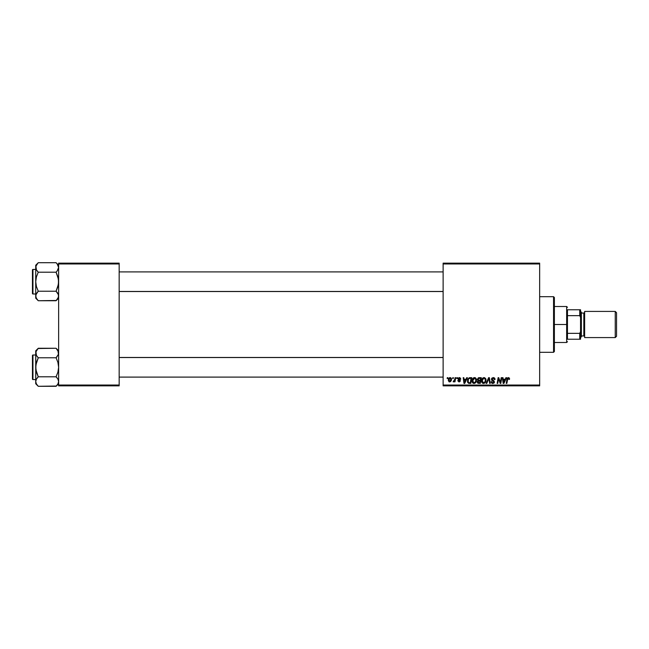 <?xml version="1.0" encoding="UTF-8"?>
<svg xmlns="http://www.w3.org/2000/svg" width="649" height="649" viewBox="0 0 649 649"><rect width="100%" height="100%" fill="white"/><g stroke="black" fill="none" stroke-linecap="round" stroke-linejoin="round"><path stroke-width="0.97" d="M443.121 263.145L539.652 263.145L539.652 263.965L443.121 263.965L443.121 385.035L539.652 385.035L539.652 263.145L443.121 263.145L443.121 263.965L443.121 263.145M472.05 380.922L472.391 379.243L473.462 377.929L474.987 377.653L476.098 378.497L476.342 381.417L474.979 383.243L472.967 383.137L472.05 380.922C472.01 382.375 472.667 383.226 474.03 383.478L475.725 382.61L476.512 380.079L474.549 377.596C472.87 378.002 472.042 379.105 472.05 380.922M466.72 377.677L466.023 379.235L466.72 377.677L467.369 377.677L464.708 383.405L463.978 383.405L463.199 377.677L463.792 377.677L463.986 379.235L466.023 379.235L463.986 379.235L463.792 377.677L463.199 377.677L463.978 383.405L464.708 383.405L467.369 377.677L466.72 377.677L467.369 377.677L464.708 383.405L463.978 383.405L463.199 377.677L463.792 377.677M508.07 377.629L509.246 377.945L509.481 379.381L508.881 379.462L508.581 378.318L507.834 378.481L506.853 383.405L506.252 383.405L507.348 378.107L508.362 377.596L506.958 379.203L506.252 383.405L506.853 383.405L507.542 379.349L508.321 378.27L508.881 379.462L509.481 379.381L509.53 378.862L508.881 379.462L508.232 378.278M491.463 379.284L491.991 378.051L493.443 377.604L494.619 378.116L495.033 379.535L494.433 379.608L493.524 378.294L492.145 378.821L492.21 379.73L494.424 381.774L493.986 383.08L492.502 383.454L491.431 382.756L491.163 381.693L492.745 382.805L493.832 381.847L491.828 380.379L491.463 379.284L493.84 381.993L492.851 382.805L491.163 381.693L492.834 383.478L494.433 381.953L492.056 379.227L493.216 378.27L495.033 379.535L493.256 377.596L491.471 379.113M486.75 383.405L486.109 383.405L488.608 377.677L489.37 377.677L490.246 383.405L489.646 383.405L488.892 378.489L486.75 383.405L486.109 383.405L486.75 383.405L488.892 378.489L489.646 383.405L490.246 383.405L489.37 377.677L488.608 377.677L489.37 377.677L490.246 383.405L489.646 383.405M481.566 380.922L481.907 379.243L482.978 377.929L484.503 377.653L485.671 378.594L485.858 381.417L484.495 383.243L482.491 383.137L481.566 380.922C481.526 382.375 482.191 383.226 483.546 383.478L485.249 382.61L486.028 380.079L484.065 377.596C482.394 378.002 481.558 379.105 481.566 380.922L481.647 380.079M447.145 378.489L447.283 377.677L447.883 377.677L447.753 378.489L447.145 378.489L447.753 378.489L447.883 377.677L447.283 377.677L447.883 377.677L447.753 378.489L447.145 378.489L447.283 377.677L447.145 378.489M478.978 377.677L477.331 379.454L478.321 377.815L481.274 377.677L480.301 383.405L477.437 382.796L477.299 381.588L478.045 380.614L477.331 379.454L478.045 380.614L477.258 382.01L478.045 383.308L480.301 383.405L481.274 377.677L478.978 377.677L481.274 377.677L480.301 383.405L477.948 383.267L477.258 382.01L478.045 380.614L477.339 379.284M505.912 377.677L505.214 379.235L505.912 377.677L506.561 377.677L503.9 383.405L503.17 383.405L502.391 377.677L502.991 377.677L503.178 379.235L505.214 379.235L503.178 379.235L502.991 377.677L502.391 377.677L503.17 383.405L503.9 383.405L506.561 377.677L505.912 377.677L506.561 377.677L503.9 383.405L503.17 383.405L502.391 377.677L502.991 377.677M498.335 380.046L497.759 383.405L497.15 383.405L498.124 377.677L498.748 377.677L500.395 382.529L501.198 377.677L501.799 377.677L500.817 383.405L500.192 383.405L498.554 378.537L497.759 383.405L497.15 383.405L498.124 377.677L498.748 377.677L500.395 382.529L500.582 381.166L500.395 382.529L498.748 377.677L498.124 377.677L497.15 383.405L497.759 383.405L498.554 378.537L500.192 383.405L500.817 383.405L501.799 377.677L501.198 377.677L501.799 377.677L500.817 383.405L500.192 383.405M460.822 379.008L459.395 377.596L459.963 377.677L460.822 379.089L460.222 379.162L459.597 378.148L458.648 378.489L460.295 380.622L459.938 381.596L458.924 381.912L457.699 380.647L458.997 381.393L459.695 380.647L458.162 379.397L458.105 378.302L459.395 377.596L457.991 378.805L459.703 380.817L459.078 381.393L457.699 380.647L459.054 381.912L460.295 380.728L458.592 378.756L459.37 378.124L460.214 378.967M469.251 377.775L471.75 377.677L470.785 383.405L468.627 383.324L467.621 382.423L467.783 379.162L469.138 377.815L467.361 381.06L468.627 383.324L470.785 383.405L471.75 377.677L470.054 377.677L471.75 377.677L470.785 383.405L468.716 383.348M450.106 377.596L448.248 380.176L448.678 378.489L450.106 377.596L451.339 378.367L451.428 380.16L450.495 381.669L449.157 381.831L448.248 380.176L449.643 381.912L451.526 379.259L450.106 377.596L450.844 377.807M452.653 378.489L452.791 377.677L453.383 377.677L453.262 378.489L452.653 378.489L453.262 378.489L453.383 377.677L452.791 377.677L453.383 377.677L453.262 378.489L452.653 378.489L452.791 377.677L452.653 378.489M454.722 379.624L455.079 377.677L455.687 377.677L454.981 381.839L454.381 381.839L454.527 380.979L453.156 381.766L454.276 380.849L454.779 379.341L453.156 381.766L454.527 380.979L454.381 381.839L454.981 381.839L455.687 377.677L455.079 377.677L455.687 377.677L454.981 381.839L454.381 381.839M456.669 378.489L456.807 377.677L457.399 377.677L457.277 378.489L456.669 378.489L457.277 378.489L457.399 377.677L456.807 377.677L457.399 377.677L457.277 378.489L456.669 378.489L456.807 377.677L456.669 378.489M443.121 385.855L539.652 385.855L539.652 263.965L443.121 263.965L443.121 385.855L443.121 385.035L539.652 385.035L539.652 385.855L443.121 385.855M58.629 263.145L119.165 263.145L119.165 263.965L58.629 263.965L58.629 385.035L119.165 385.035L119.165 263.145L58.629 263.145L58.629 263.965L58.629 263.145M58.629 385.855L119.165 385.855L119.165 263.965L58.629 263.965L58.629 385.855L58.629 385.035L119.165 385.035L119.165 385.855L58.629 385.855M478.386 378.554L480.552 378.343L480.228 380.273L478.97 380.273L478.005 379.032M478.686 378.416L478.11 378.838M478.11 378.829L478.637 378.432M477.932 381.547L478.792 382.732L479.814 382.732L477.851 381.985L478.281 381.109L477.997 382.48M480.114 380.947L479.814 382.732L480.114 380.947L478.183 381.182L477.851 381.985L478.183 381.182L480.114 380.947M477.94 379.3L478.313 380.176L480.228 380.273L480.552 378.343L478.743 378.399M477.924 379.47L478.97 380.273L477.924 379.47L478.078 380.014M479.441 378.343L478.857 378.375M479.149 380.947L478.646 380.987M485.768 378.789L485.923 379.194M485.923 379.203L486.028 379.86M482.856 383.348L483.546 383.478M481.663 381.823L481.59 381.385M482.345 378.505L482.97 377.929M485.265 381.263L485.436 380.046L484.779 382.172L483.57 382.805L484.146 382.675M483.74 382.796L482.166 380.987L482.491 382.212L483.408 382.796L484.779 382.172L485.298 381.174M482.71 379.073L482.166 380.987L483.594 378.343M484.503 378.367L485.436 380.046L484.519 378.367M482.166 380.76L482.207 381.498M483.797 378.294L483.034 378.683M483.181 378.57L482.41 379.657M489.095 379.99L488.778 378.781M488.892 378.489L488.413 379.657M488.608 377.677L486.109 383.405L488.608 377.677M493.443 377.604L493.986 377.71M494.838 378.464L494.992 378.992M495.033 379.535L494.433 379.608M493.524 378.294L494.441 379.422L494.197 378.635M493.41 380.484L492.21 379.73L492.064 379.121L493.759 380.703L494.433 381.953M494.408 382.261L494.189 382.845M492.502 383.454L491.431 382.764M491.285 382.48L491.171 381.977M491.155 381.815L491.755 381.628M493.8 382.253L492.851 382.805L493.84 381.993L493.37 381.312M493.5 381.393L492.591 380.882M491.536 378.756L492.08 377.978M491.634 383.015L492.185 383.372M493.045 380.29L492.396 379.9M508.938 378.959L508.321 378.27L508.881 379.462L508.321 378.27L507.542 379.349L506.853 383.405L506.252 383.405L506.958 379.203M508.321 378.27L507.591 379.057M507.656 378.829L507.542 379.349M509.53 378.862L508.483 377.604M509.384 378.148L509.522 378.618M503.559 382.058L503.259 379.908L503.616 382.772L504.095 381.604L503.616 382.772L503.47 381.344L503.616 382.772L504.89 379.908L504.095 381.604M503.259 379.908L504.89 379.908L503.259 379.908M498.773 379.381L498.627 378.821M501.198 377.677L500.582 381.166L501.198 377.677M459.679 378.164L460.222 379.162L459.37 378.124L458.592 378.756L459.281 379.519M458.6 378.618L459.37 378.124L458.746 379.154M458.592 378.692L458.713 379.121M459.995 379.965L460.246 380.371M460.255 381.085L459.176 381.912M457.699 380.647L458.34 380.89M458.884 381.377L458.291 380.574L459.078 381.393L459.646 380.484L457.991 378.805L459.151 380.111L458.291 379.56M458.997 381.393L459.703 380.817L459.021 380.046M459.703 380.817L459.078 381.393L459.703 380.817L459.078 381.393L459.703 380.817L459.151 380.111L459.646 380.484M458.097 378.326L458.429 377.896M464.368 382.058L464.067 379.908L464.424 382.772L464.903 381.604L464.424 382.772L464.278 381.344L464.424 382.772L465.69 379.908L464.903 381.604M464.067 379.908L465.69 379.908L464.067 379.908M467.531 379.795L467.783 379.162M469.138 377.815L470.054 377.677M469.43 382.732L470.298 382.732L468.675 382.634L469.43 382.732L468.675 382.634L467.961 381.093L468.343 379.397L468.197 382.212M469.835 378.367L468.886 378.708M470.054 378.351L471.036 378.343L470.298 382.732L471.036 378.343L469.981 378.351M468.189 382.188L468.862 382.691M467.978 380.655L467.961 381.093C467.921 379.405 468.692 378.489 470.274 378.343M468.7 378.878L468.408 379.284M475.198 377.718L475.676 378.002M476.488 379.633L476.398 379.194M476.001 382.212L476.455 380.866M472.148 381.815L472.074 381.385M472.821 378.505L473.21 378.099M473.997 377.677L474.403 377.604M475.749 381.263L475.92 380.046L475.263 382.172L474.046 382.805L474.622 382.675M474.224 382.796L472.642 380.987L472.967 382.212L473.884 382.796L475.263 382.172L475.774 381.174M473.194 379.073L472.642 380.987L474.5 378.27L473.519 378.683M474.987 378.367L475.92 380.046L475.474 378.732L474.387 378.278M475.003 382.431L475.425 381.945M472.748 380.087L472.691 381.498M473.665 378.57L472.886 379.657M451.509 378.951L451.363 378.416M451.298 380.582L450.438 381.701M449.327 381.88L448.865 381.669M448.654 378.529L449.076 378.01M449.132 377.961L449.652 377.677M449.465 381.361L448.848 380.014L449.749 381.385M450.576 380.76L450.925 379.324L449.668 381.393M449.976 381.336L450.382 381.044M448.921 379.527L449.124 381.141M448.848 380.176L450.106 378.124L449.213 378.765M450.69 378.416L450.106 378.124L450.925 379.324L450.39 378.18M454.446 381.133L453.562 381.912L453.4 381.109L453.829 381.223M454.527 380.979L453.156 381.766M455.079 377.677L454.779 379.341M484.243 382.626L484.949 381.945M485.403 380.614L485.436 380.046M484.332 378.31L483.911 378.278M482.272 380.087L482.191 380.533M468.667 378.911L468.343 379.397M468.172 379.795L468.051 380.217M474.727 382.626L475.263 382.172M475.887 380.614L475.895 379.73M450.909 379.657L450.917 379.121M553.556 352.318L554.376 351.498L554.376 297.502L553.556 296.682L553.556 352.318L553.556 296.682L539.652 296.682L553.556 296.682L554.376 297.502L554.376 351.498L553.556 352.318L539.652 352.318L553.556 352.318M58.442 351.774L57.923 350.582L58.442 354.265L56.082 357.777L58.442 354.265L56.082 357.777L38.267 357.777L36.433 355.474L35.719 353.024L36.433 355.474L35.906 351.799L38.267 348.27L56.082 348.27L58.442 351.774L56.082 348.27L38.031 348.521M58.629 350.817L56.082 348.27L58.629 350.817M35.719 350.817L35.719 353.024L36.433 350.582L38.267 348.27L35.719 350.817L35.719 367.285L36.433 362.385L38.267 357.777L56.082 357.777L57.915 362.393L58.629 367.285L57.915 372.185L56.082 376.793L38.267 376.793L36.433 372.177L35.719 367.285L35.719 383.754L38.267 386.293L36.441 383.997L35.719 381.547L36.433 379.105L38.267 376.793L56.082 376.793L57.915 379.089L58.629 381.547L57.923 383.981L56.082 386.293L38.267 386.293L36.433 383.989L35.719 381.547L35.719 383.754L38.267 386.293L56.325 386.05M32.945 379.56L32.945 355.011A0.495 0.495 0 0 0 32.45 355.506L32.45 379.065A0.495 0.495 0 0 0 32.945 379.56L35.719 379.56L32.945 379.56A0.495 0.495 0 0 1 32.45 379.065L32.45 355.506A0.495 0.495 0 0 1 32.945 355.011L32.945 379.56M35.719 355.011L32.945 355.011L35.719 355.011M58.629 381.612L58.053 379.357M35.719 352.959L35.906 369.76L38.267 376.793L36.433 379.097L35.719 381.547L35.906 364.803L38.267 357.777L36.441 355.482M58.629 381.547L57.923 383.981L56.082 386.293L57.088 385.19M35.914 351.774L36.449 350.549M38.267 348.27L37.269 349.381M35.719 353.024L35.906 354.257M37.244 377.921L38.267 376.793M38.267 386.293L37.147 385.044M57.201 349.527L56.082 348.27M57.169 378.002L56.082 376.793L57.915 372.185L58.629 367.285L57.915 362.393L56.082 357.777L58.442 354.273L57.923 350.582M56.082 376.793L57.915 379.089M443.121 357.534L119.165 357.534L443.121 357.534M119.165 291.466L443.121 291.466L119.165 291.466M58.442 266.204L57.915 265.011L58.629 267.453L57.112 271.071L58.629 267.453L57.104 263.835L57.923 265.019M56.082 262.707L57.104 263.835L56.082 262.707L38.267 262.707L56.082 262.707L58.629 265.246L57.201 263.956M35.914 297.226L35.719 295.976L35.719 298.183L38.267 300.73L36.441 298.426L35.719 295.976L36.433 293.535L38.267 291.223L56.082 291.223L58.442 294.727L58.442 297.201L56.082 300.73L38.267 300.73L36.295 298.167M32.945 293.989L32.945 269.44A0.495 0.495 0 0 0 32.45 269.935L32.45 293.494A0.495 0.495 0 0 0 32.945 293.989L35.719 293.989L32.945 293.989A0.495 0.495 0 0 1 32.45 293.494L32.45 269.935A0.495 0.495 0 0 1 32.945 269.44L32.945 293.989M35.719 269.44L32.945 269.44L35.719 269.44M58.629 296.041L58.053 293.786M56.082 291.223L57.104 292.35L56.082 291.223L57.915 286.615L58.629 281.715L57.915 276.823L56.082 272.207L57.104 271.079L56.082 272.207L38.267 272.207L56.082 272.207L57.104 271.079L56.082 272.207L58.442 279.24L58.442 284.197L56.082 291.223L38.267 291.223L35.906 294.735L38.267 291.223L36.433 286.607L35.719 281.715L36.433 276.815L38.267 272.207L36.433 269.903L35.719 267.453L36.433 269.903L35.906 266.22L38.031 262.95M35.719 265.246L35.719 267.453L36.433 265.019L38.267 262.707L35.719 265.246L35.719 295.976L36.433 298.418M38.267 291.223L37.244 292.35L38.267 291.223L36.433 286.607L35.719 281.715L35.719 298.183L38.267 300.73L56.325 300.479M58.629 295.976L57.923 298.418L56.082 300.73L57.088 299.619M35.719 267.388L35.906 268.686M38.267 262.707L37.269 263.81M37.18 270.998L36.441 269.911M37.244 292.35L35.914 294.727L35.906 297.201M38.267 300.73L37.147 299.473M35.719 267.453L35.719 281.715L36.433 276.815L38.267 272.207L37.244 271.079L38.267 272.207M57.104 271.079L56.082 272.207M57.104 292.35L57.915 293.518M56.082 357.777L57.104 356.65M57.915 355.482L58.442 354.273M38.267 357.777L37.244 356.65M36.441 379.089L35.914 380.298M32.45 377.921L32.45 378.838M32.45 355.733L32.45 356.65M57.915 269.911L58.442 268.702M36.441 293.518L35.914 294.727M32.45 292.35L32.45 293.267M32.45 270.162L32.45 271.079M567.469 309.776L567.469 315.649L567.469 309.776L579.735 309.776L567.469 309.776M567.469 324.5L567.469 315.649L567.469 333.351L567.469 324.5L566.65 324.5L567.469 324.5M554.376 306.506L566.65 306.506L566.65 324.5L566.65 306.506L567.469 307.318M554.376 324.5L566.65 324.5L554.376 324.5M567.469 339.224L567.469 333.351L567.469 339.224L580.555 339.224L580.555 331.631L579.735 333.351L567.469 333.351L579.735 333.351L579.735 339.224L579.735 333.351L580.555 331.631L580.555 339.224L567.469 339.224M554.376 342.494L566.65 342.494L566.65 324.5L566.65 342.494L567.469 341.682M580.555 309.776L579.735 309.776L579.735 315.649L580.555 317.369L580.555 331.631L580.555 309.776L580.555 317.369L579.735 315.649L579.735 309.776L580.555 309.776M567.469 315.649L579.735 315.649L567.469 315.649M615.244 337.585L616.55 336.279L616.55 312.721L615.244 311.415L615.244 337.585L615.244 311.415L584.644 311.415L584.644 337.585L615.244 337.585L584.644 337.585L584.644 311.415L615.244 311.415L616.55 312.721L616.55 336.279L615.244 337.585M580.555 337.585L581.374 336.774L581.374 312.226L580.555 311.415L581.374 312.226L581.374 336.774L580.555 337.585M583.824 335.955A0.819 0.819 0 0 1 584.644 336.774A0.819 0.819 0 0 0 583.824 335.955L583.824 313.045L581.374 313.045L583.824 313.045A0.819 0.819 0 0 0 584.644 312.226A0.819 0.819 0 0 1 583.824 313.045L583.824 335.955L581.374 335.955L583.824 335.955M58.629 383.754L56.082 386.293M119.165 377.101L443.121 377.101M119.165 357.469L443.121 357.469M443.121 271.899L119.165 271.899M443.121 291.531L119.165 291.531M58.629 298.183L56.082 300.73"/></g></svg>
